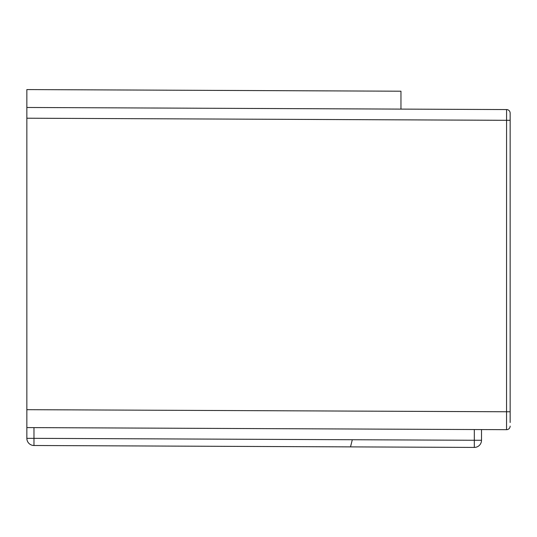 <?xml version="1.0" encoding="UTF-8"?>
<svg xmlns="http://www.w3.org/2000/svg" width="537" height="537" viewBox="0 0 537 537"><rect width="100%" height="100%" fill="white"/><g stroke="black" fill="none" stroke-linecap="round" stroke-linejoin="round"><path stroke-width="0.81" d="M400.958 109.105L400.958 91.209L26.85 89.578L26.85 118.214L26.85 107.474L506.586 109.568A3.578 3.578 0 0 1 510.15 113.146L510.15 422.518M26.85 118.214L26.85 438.346L26.85 427.586L506.552 429.681A3.578 3.578 0 0 0 510.15 426.103A3.578 3.578 0 0 1 506.552 429.681L506.572 120.308L26.85 118.214M352.299 446.891L33.979 445.502A7.162 7.162 0 0 1 26.85 438.346L33.979 438.346L33.979 427.62L474.319 429.54L474.319 440.266L481.508 440.266L481.508 429.573M481.508 440.266A7.162 7.162 0 0 1 474.319 447.422A7.162 7.162 0 0 0 481.508 440.266A7.162 7.162 0 0 1 474.319 447.422L33.979 445.502A7.162 7.162 0 0 1 26.85 438.346L26.85 427.586M26.85 409.684L510.15 411.778M510.15 120.308L506.572 120.308L506.586 109.568M33.979 445.502L33.979 438.346L474.319 440.266L474.319 447.422M350.574 446.677L352.299 439.729M506.552 429.681A3.578 3.578 0 0 0 510.15 426.103"/></g></svg>
